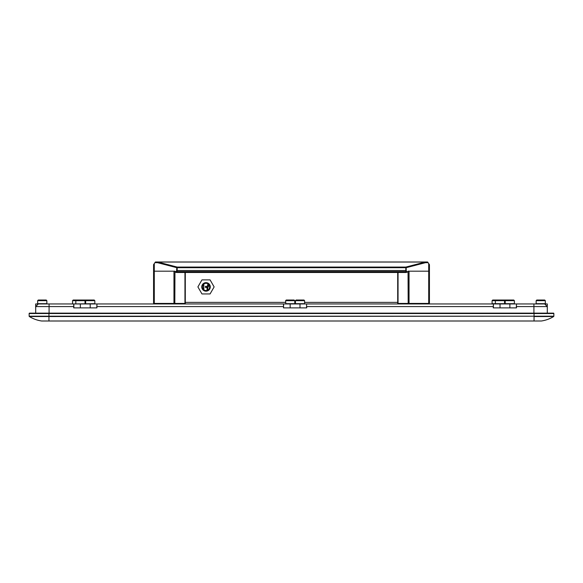 <?xml version="1.0" encoding="UTF-8"?>
<svg xmlns="http://www.w3.org/2000/svg" width="583" height="583" viewBox="0 0 583 583"><rect width="100%" height="100%" fill="white"/><g stroke="black" fill="none" stroke-linecap="round" stroke-linejoin="round"><path stroke-width="0.87" d="M203.605 284.234L203.605 289.591L203.605 284.234M207.767 290.064A4.919 4.919 0 0 1 209.297 285.415M207.533 290.181L207.533 284.81L208.947 284.81M207.154 290.334A5.575 5.575 0 0 1 207.009 289.073A5.575 5.575 0 0 0 207.154 290.334M154.896 303.43L153.584 303.473L153.584 302.38A1.574 1.574 0 0 0 155.144 303.954A1.574 1.574 0 0 1 153.569 302.38L153.569 271.175L173.96 271.175L173.96 303.43L154.291 303.43L154.291 302.38L153.569 302.38M406.832 271.831L406.089 272.487L176.161 272.487L174.958 271.831L176.532 271.335L176.817 267.692L157.439 262.656L157.796 262L425.204 262L425.561 262.656L425.204 262L427.594 262L428.053 262.656L425.561 262.656L406.183 267.692L406.183 270.505L406.832 271.831L408.042 271.831L408.042 271.175L428.709 271.175L428.709 263.596L429.431 264.624L429.431 271.175L428.709 271.175L429.431 271.175L429.431 302.38A1.574 1.574 0 0 1 427.856 303.954A1.574 1.574 0 0 0 429.431 302.38L429.416 303.473L428.104 303.43M208.962 284.839A5.575 5.575 0 0 0 207.009 289.073A5.575 5.575 0 0 1 207.533 286.712M397.752 281.829A3.279 3.279 0 0 0 397.701 281.349M203.861 284.016L203.861 289.802M185.299 272.487L185.299 303.954M397.701 303.954L397.701 272.487M306.578 306.578L306.578 303.954L516.487 303.954L516.356 307.89M493.276 307.89L500.032 307.89L493.276 307.89L493.276 306.578L306.709 306.578L306.709 307.89L283.506 307.89L283.637 303.954L306.578 303.954L306.578 307.89M429.431 302.38L428.709 302.38L428.709 271.175L409.04 271.175L409.04 303.43L428.709 303.43L428.709 302.38M409.04 303.43L398.043 303.43L398.043 272.487M405.936 271.175L406.373 271.175M408.042 271.175L408.18 303.43M184.957 272.487L184.957 303.43L173.96 303.43M174.82 303.43L174.958 271.175L153.569 271.175L153.569 264.624L154.291 263.596L154.291 302.38M176.627 271.175L177.064 271.175M157.796 262L155.406 262L157.796 262L177.174 267.08L177.174 270.505L176.46 272.203L176.911 272.487L176.168 271.831M408.042 271.831L406.089 272.487L406.54 272.203L405.826 270.505L405.826 267.08L425.204 262.044L157.796 262.044L157.439 262.656L154.947 262.656L154.291 263.596M427.594 262L425.204 262M428.709 263.596L428.053 262.656M406.183 267.692L405.826 267.08L177.174 267.08L176.817 267.692M174.958 271.831L174.958 271.175M154.947 262.656L155.406 262M210.281 286.909A4.263 4.263 0 0 1 206.018 291.172A4.263 4.263 0 0 1 201.754 286.909A4.263 4.263 0 0 1 206.018 282.653A4.263 4.263 0 0 1 210.281 286.909M209.625 286.909A3.607 3.607 0 0 0 206.018 283.309A3.607 3.607 0 0 0 202.41 286.909A3.607 3.607 0 0 0 206.018 290.516A3.607 3.607 0 0 0 209.625 286.909M201.958 293.941L197.899 286.909L201.958 279.884L210.077 279.884L214.129 286.909L210.077 293.941L201.958 293.941M206.674 286.909A0.656 0.656 0 0 0 206.018 286.253A0.656 0.656 0 0 0 205.362 286.909A0.656 0.656 0 0 0 206.018 287.565A0.656 0.656 0 0 0 206.674 286.909L205.362 286.909A0.656 0.656 0 0 0 206.018 287.565A0.656 0.656 0 0 0 206.674 286.909M536.149 303.692L545.331 303.692L545.331 300.675L536.149 300.675L536.149 303.692L536.149 300.675L536.805 300.019L544.675 300.019L545.331 300.675M547.291 307.89L547.299 303.954L547.299 307.89M516.356 306.578L516.487 303.954L547.299 303.954M73.203 300.019L94.184 300.019L94.832 300.675L72.547 300.675L73.203 300.019M72.809 303.954L94.832 303.692L94.832 300.675M96.8 306.578L96.931 307.89L73.728 307.89L73.728 303.954L96.931 303.954L96.8 307.89M492.752 300.019L513.732 300.019L514.388 300.675L492.096 300.675L492.752 300.019M492.096 300.675L492.096 303.692L514.388 303.692L514.388 300.675M46.837 300.675L37.64 300.675L38.296 300.019L46.181 300.019M37.64 300.675L37.669 303.692L37.669 300.675L38.325 300.019M37.669 303.692L46.837 303.692M35.672 303.954L35.672 307.89L35.672 303.954L38.325 303.954L35.709 306.578L49.081 306.578L49.081 313.137M500.032 303.954L500.032 307.89L516.487 307.89L516.487 306.578L547.291 306.578L547.291 313.137M295.435 300.675L296.091 300.019L303.954 300.019L304.61 300.675L295.435 300.675L295.435 303.692L304.61 303.692L304.61 300.675M285.597 303.692L294.779 303.692L294.779 300.675L285.597 300.675L285.859 303.954M285.597 300.675L286.253 300.019L294.124 300.019L294.779 300.675M35.709 303.954L35.709 313.137L29.544 313.137L553.456 313.137A0.394 0.394 0 0 1 553.85 313.523L553.85 316.19A0.394 0.394 0 0 1 553.661 316.525A32.779 32.779 0 0 1 541.396 321L41.604 321A32.779 32.779 0 0 1 29.339 316.525A0.394 0.394 0 0 1 29.15 316.19L29.15 313.523A0.394 0.394 0 0 1 29.544 313.137A0.394 0.394 0 0 0 29.15 313.523L48.95 313.523L48.95 316.525L29.339 316.525A0.394 0.394 0 0 1 29.15 316.19L534.05 316.19L48.95 316.525L48.95 321M29.339 316.525A32.779 32.779 0 0 0 41.604 321A32.779 32.779 0 0 1 29.339 316.525A0.394 0.394 0 0 1 29.15 316.19M553.85 313.523A0.394 0.394 0 0 0 553.456 313.137A0.394 0.394 0 0 1 553.85 313.523L48.95 313.523L48.95 313.137M283.506 306.578L283.506 303.954L96.931 303.954L96.931 306.578L283.506 306.578L283.637 307.89M544.675 303.954L547.291 306.578M493.276 306.578L493.407 303.954L493.407 307.89M73.728 306.578L49.081 306.578L49.081 303.954L73.859 303.954L73.859 307.89M38.325 303.954L49.081 303.954M397.701 302.38L304.61 302.38M295.435 302.38L294.779 302.38M285.597 302.38L185.299 302.38M176.911 272.341L406.089 272.341M406.111 271.612L176.889 271.612M176.817 270.505L406.183 270.505M405.826 267.692L177.174 267.692M509.87 303.954L509.87 307.89M299.997 303.954L299.997 307.89M290.166 303.954L290.166 307.89M90.197 303.954L90.197 307.89M80.359 303.954L80.359 307.89M534.05 321L534.05 316.525L553.661 316.525A32.779 32.779 0 0 1 541.396 321M534.05 313.137L534.05 316.19L553.85 316.19M29.544 313.137A0.394 0.394 0 0 0 29.15 313.523M533.919 313.137L533.919 303.954M536.805 300.019L536.149 300.675M72.547 303.692L72.547 300.675M46.851 303.692L46.851 300.675L46.195 300.019M505.206 303.692L505.206 300.675L505.862 300.019M496.031 300.019L495.375 300.675L495.375 303.692M504.55 303.692L504.55 300.675L503.901 300.019M85.657 303.692L85.657 300.675L86.313 300.019M76.482 300.019L75.826 300.675L75.826 303.692M85.001 303.692L85.001 300.675L84.346 300.019"/></g></svg>
